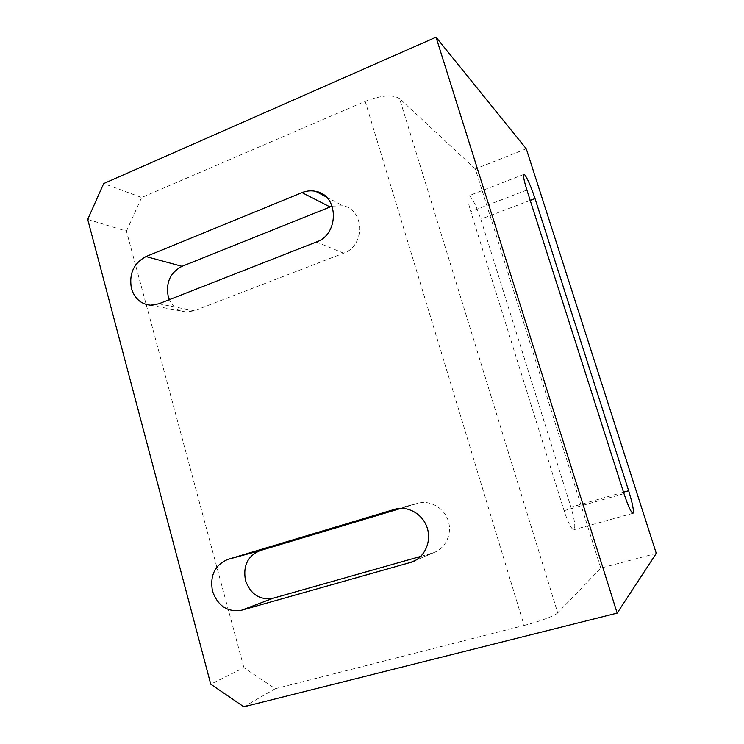 <?xml version="1.0" encoding="UTF-8"?>
<svg xmlns="http://www.w3.org/2000/svg" width="744" height="744" viewBox="0 0 744 744"><rect width="100%" height="100%" fill="white"/><g stroke="black" fill="none" stroke-linecap="round" stroke-linejoin="round"><path stroke-width="0.56" stroke-dasharray="3.72 2.79" d="M469.845 196.202C473.286 199.857 476.932 207.511 480.791 219.173L570.946 507.194C574.721 520.056 575.707 527.57 573.903 529.737C571.42 529.319 568.146 522.967 564.082 510.691L470.738 211.566C467.874 201.922 467.223 196.649 468.794 195.765L469.845 196.202M656.292 553.406L600.799 568.118L557.721 612.889L399.547 98.589C392.702 94.321 381.244 95.241 365.192 101.342L141.639 197.504L103.676 183.573M526.268 148.781L475.351 168.925L600.799 568.118M475.351 168.925L399.547 98.589M401.062 508.338L417.933 503.279C430.069 499.838 444.066 507.771 448.186 520.661C452.464 533.495 445.796 548.263 433.845 552.606L420.751 556.391M332.177 206.135L342.882 205.763C364.737 209.343 365.341 246.078 343.616 253.193L194.231 310.769L186.474 312.052C178.681 311.392 172.98 307.263 169.372 299.665M365.192 101.342L524.092 625.453L275.28 688.702L243.902 667.684L210.738 684.182M87.708 219.396L126.443 231.152L243.902 667.684M126.443 231.152L141.639 197.504M243.818 706.8L275.28 688.702M524.092 625.453C539.214 621.659 555.461 615.548 557.721 612.889M530.212 200.406L480.791 219.173M158.788 303.812L194.231 310.769M316.433 241.977L343.616 253.193M415.933 560.13L432.078 553.183M396.31 508.896L417.412 503.428M623.528 492.193L570.946 507.194M623.984 493.625L564.082 510.691M526.901 190.046L470.738 211.566M150.632 305.207L186.474 312.052M326.114 196.872L342.882 205.763M414.222 561.06L433.845 552.606M395.762 509.026L417.933 503.279M632.995 513.286L573.903 529.737M523.795 174.412L468.794 195.765"/><path stroke-width="1.12" d="M524.799 174.887C527.673 178.839 531.086 186.744 535.02 198.583L628.643 490.733C632.651 503.762 634.102 511.277 632.995 513.286C631.144 512.663 628.141 506.106 623.984 493.625L526.901 190.046C523.878 180.281 522.902 175.045 523.981 174.347L524.799 174.887M420.751 556.391L273.197 598.213C259.87 600.408 250.644 594.503 245.501 580.506C242.851 565.84 247.724 555.87 260.121 550.606L401.062 508.338M212.505 591.21C209.715 575.549 214.867 564.938 227.952 559.367L395.064 509.203C407.963 505.548 422.834 514.067 427.214 527.877C431.752 541.632 424.657 557.433 411.944 562.036L241.707 610.201C227.645 612.489 217.908 606.155 212.505 591.21M169.372 299.665L168.191 296.317C165.726 282.488 170.339 272.49 182.02 266.315L332.177 206.135M131.437 288.514C128.861 273.811 133.715 263.162 146.001 256.559L302.027 192.622C306.547 190.808 311.104 190.38 315.698 191.347C338.827 195.058 339.441 234.295 316.433 241.977L158.788 303.812L150.632 305.207C141.035 304.231 134.645 298.669 131.437 288.514M617.167 613.112L656.292 553.406L526.268 148.781L436.031 37.2L617.167 613.112L243.818 706.8L210.738 684.182L87.708 219.396L103.676 183.573L436.031 37.2M535.02 198.583L530.212 200.406M227.952 559.367L260.121 550.606M146.001 256.559L182.02 266.315M302.027 192.622L329.964 206.897M241.707 610.201L273.197 598.213M410.065 562.65L415.933 560.13M394.506 509.361L396.31 508.896M628.643 490.733L623.528 492.193M315.698 191.347L326.114 196.872M411.944 562.036L414.222 561.06M395.064 509.203L395.762 509.026"/></g></svg>
